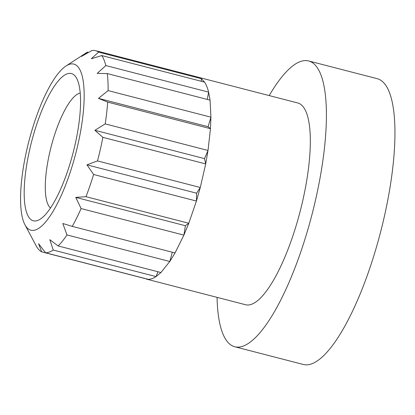 <?xml version="1.0" encoding="UTF-8"?>
<svg xmlns="http://www.w3.org/2000/svg" width="415" height="415" viewBox="0 0 415 415"><rect width="100%" height="100%" fill="white"/><g stroke="black" fill="none" stroke-linecap="round" stroke-linejoin="round"><path stroke-width="0.62" d="M50.526 207.967A59.812 16.885 104.5 0 1 48.633 205.705A59.812 16.885 104.5 0 1 52.228 142.651A59.812 16.885 104.5 0 1 80.219 93.085M28.448 216.635A76.049 21.471 104.5 0 1 37.781 121.273A76.049 21.471 104.5 0 1 76.676 78.378A76.049 21.471 104.5 0 1 73.159 152.538A76.049 21.471 104.5 0 1 40.297 219.115A76.049 21.471 104.5 0 1 28.448 216.635M148.378 279.362L45.562 252.787L38.579 243.698L41.671 251.853A104.238 29.429 104.5 0 1 36.717 246.821A104.238 29.429 104.5 0 1 36.23 245.955L24.947 224.764A85.791 24.22 104.5 0 1 28.915 141.105A85.791 24.22 104.5 0 1 65.985 66.001A85.791 24.22 104.5 0 1 76.101 152.129A85.791 24.22 104.5 0 1 25.382 225.537A85.791 24.22 104.5 0 1 24.947 224.764M144.487 278.429L41.671 251.853M148.233 279.326L144.508 278.398M160.947 272.525L58.131 245.95L49.821 239.668L53.234 250.038A104.238 29.429 104.5 0 1 45.562 252.787M156.045 276.613L53.234 250.038M157.959 271.752L156.056 276.592M201.415 78.736L204.585 82.17C206.245 84.665 207.593 88.001 208.626 92.172L210.073 100.165L210.929 117.217L210.462 128.697L208.019 150.495L205.695 163.909L200.284 187.513L196.425 201.052L188.778 223.265L183.902 235.103L175.047 252.927L169.808 261.46L160.947 272.499L156.056 276.572C153.317 278.403 150.754 279.321 148.383 279.326M175.052 252.948L72.236 226.372L62.805 223.503L66.986 234.926A104.238 29.429 104.5 0 1 58.131 245.95M169.802 261.502L66.986 234.926M172.313 252.237L169.808 261.476M188.778 223.275L185.386 225.724L75.769 197.39L81.086 208.558A104.238 29.429 104.5 0 1 72.236 226.372M185.386 225.724L183.902 235.113L81.086 208.558M188.789 223.265L85.972 196.689L75.769 197.39M208.024 150.489L204.517 158.623L94.9 130.289L102.894 137.344A104.238 29.429 104.5 0 1 97.484 160.921L200.3 187.497L196.591 193.188L86.974 164.854L93.614 174.497A104.238 29.429 104.5 0 1 85.972 196.689M196.591 193.188L196.43 201.057L93.614 174.497M97.484 160.921L86.974 164.854M205.705 163.92L102.894 137.344M204.517 158.623L205.705 163.909M208.034 150.469L105.218 123.893L94.9 130.289M210.934 117.206L208.091 126.7L98.474 98.365L107.656 102.116A104.238 29.429 104.5 0 1 105.218 123.893M210.472 128.692L107.656 102.116M208.091 126.7L210.467 128.686M210.945 117.18L108.128 90.605L98.474 98.365M208.636 92.13L105.82 65.554L97.219 73.393L107.272 73.574A104.238 29.429 104.5 0 1 108.128 90.605M210.089 100.15L107.272 73.574M208.631 92.156L207.272 99.418M201.425 78.7L98.609 52.124L91.305 58.743L101.784 55.563A104.238 29.429 104.5 0 1 105.82 65.554M204.6 82.139L101.784 55.563M201.42 78.72L201.27 81.278M88.535 52.404L87.466 52.129L81.522 56.399L91.938 50.526A104.238 29.429 104.5 0 1 95.59 50.672A104.238 29.429 104.5 0 1 98.609 52.124M65.985 66.001L86.05 52.975A104.238 29.429 104.5 0 1 87.466 52.129M198.396 77.283L297.783 102.972A104.201 29.418 104.5 0 1 304.48 108.668A104.201 29.418 104.5 0 1 296.388 224.847A104.201 29.418 104.5 0 1 245.628 304.745L146.241 279.056M269.211 95.585A147.595 41.671 104.5 0 1 308.641 60.958L377.183 78.679A147.595 41.671 104.5 0 1 386.676 86.745A147.595 41.671 104.5 0 1 375.207 251.303A147.595 41.671 104.5 0 1 303.313 364.474L234.771 346.758A147.595 41.671 104.5 0 1 217.055 297.363M308.641 60.958A147.595 41.671 104.5 0 1 318.134 69.03A147.595 41.671 104.5 0 1 306.664 233.588A147.595 41.671 104.5 0 1 234.771 346.758M198.406 77.247L95.59 50.672"/></g></svg>
